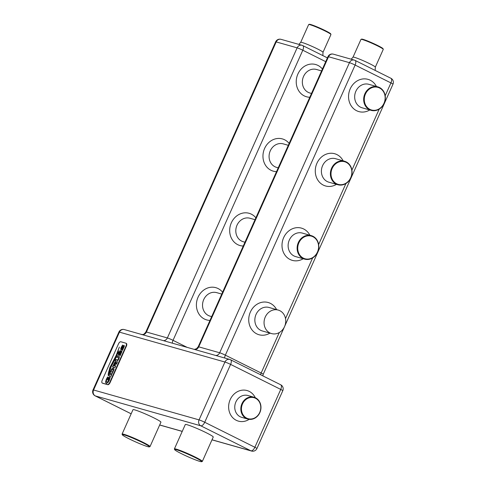 <?xml version="1.0" encoding="UTF-8"?>
<svg xmlns="http://www.w3.org/2000/svg" width="486" height="486" viewBox="0 0 486 486"><rect width="100%" height="100%" fill="white"/><g stroke="black" fill="none" stroke-linecap="round" stroke-linejoin="round"><path stroke-width="0.73" d="M325.426 31.165A12.217 0.96 -155.9 0 0 310.165 24.762A12.217 0.96 -155.9 0 0 308.713 24.525A12.217 0.96 -155.9 0 0 308.646 24.579L300.694 42.349A12.217 0.96 24.1 0 1 302.213 42.531A12.217 0.96 24.1 0 1 317.48 48.934A12.217 0.96 24.1 0 1 322.996 52.324L330.948 34.555A12.217 0.96 -155.9 0 0 330.942 34.47A12.217 0.96 -155.9 0 0 325.426 31.165M308.713 24.525L309.309 24.3A11.761 0.923 24.1 0 1 310.706 24.525A11.761 0.923 24.1 0 1 322.564 29.318A11.761 0.923 24.1 0 1 330.717 33.874L330.942 34.47M383.266 49.378A12.217 0.96 -155.9 0 0 383.266 49.293A12.217 0.96 -155.9 0 0 374.797 44.566A12.217 0.96 -155.9 0 0 362.483 39.585A12.217 0.96 -155.9 0 0 361.031 39.348A12.217 0.96 -155.9 0 0 360.964 39.402L353.018 57.172A12.217 0.96 24.1 0 1 354.537 57.354A12.217 0.96 24.1 0 1 367.27 62.536A12.217 0.96 24.1 0 1 375.32 67.147L383.266 49.378M361.031 39.348L361.627 39.123A11.761 0.923 24.1 0 1 363.024 39.348A11.761 0.923 24.1 0 1 374.882 44.147A11.761 0.923 24.1 0 1 383.035 48.697L383.266 49.293M265.259 317.024A12.217 10.722 105.8 0 0 271.565 333.578A12.217 10.722 105.8 0 0 284.529 326.635A12.217 10.722 105.8 0 0 278.223 310.074A12.217 10.722 105.8 0 0 265.259 317.024M102.516 383.168A2.722 1.288 -63.5 0 0 102.613 383.229A2.722 1.288 -63.5 0 0 102.716 383.272L107.74 384.693A2.722 1.288 -63.5 0 0 110.103 382.573L126.372 346.208A2.722 1.288 -63.5 0 0 126.336 343.414A2.722 1.288 -63.5 0 0 126.226 343.371M120.844 341.767L125.868 343.195A2.722 1.288 116.5 0 1 125.977 343.231A2.722 1.288 116.5 0 1 126.014 346.026L109.745 382.397A2.722 1.288 116.5 0 1 107.382 384.517L102.358 383.096A2.722 1.288 116.5 0 1 102.254 383.053A2.722 1.288 116.5 0 1 102.212 380.259L118.481 343.894A2.722 1.288 116.5 0 1 120.844 341.767M120.042 350.704L118.778 352.8L118.292 354.379L118.596 355.223L119.416 354.804L121.208 351.876L120.947 353.219L119.696 355.084L120.066 355.746L121.943 351.572L121.658 350.752L121.196 350.856L118.991 354.203L119.222 352.921L120.455 351.159L120.072 350.515L118.432 354.446L118.742 355.296M121.798 350.819L120.941 351.293L119.386 354.1L118.991 354.203L118.955 353.674M121.208 351.876L121.093 353.286L119.696 355.084M117.533 355.716L116.822 357.307L118.614 357.587L118.371 358.929L117.491 360.102L115.881 359.409L115.121 361.11L117.308 361.244L118.809 359.111L119.41 356.937L117.594 355.74M119.149 356.511L117.557 355.959M119.41 356.937L119.058 356.487M118.329 357.429L118.827 357.945L117.922 359.974L115.905 359.658M112.199 373.752L113.888 369.81L114.028 368.977L113.414 367.981L111.756 368.904L109.775 373.066L112.199 373.752M113.645 368.078L112.874 368.102L111.901 368.977L110.043 372.853M109.411 378.315L108.973 380.21L107.995 381.735L106.805 382.111L106.331 381.212L106.75 379.621L108.111 377.713L107.625 376.942L106.258 379.451L105.541 382.087L106.221 383.411L107.91 382.634L109.277 380.41L110.237 377.051L109.295 377.1L109.192 376.753L107.619 379.93L108.305 380.125L109.01 378.199L109.411 378.315L108.834 380.137L107.856 381.662L106.768 382.099M110.328 377.106L109.222 377.008M108.171 375.32C108.123 373.728 108.815 370.994 110.261 367.118L116.452 355.369L119.349 347.065L116.239 355.242L109.745 367.811L108.141 375.399M109.083 373.467L111.039 367.021L118.572 351.676L110.735 367.155L109.064 373.515M109.399 373.904L108.639 375.599L111.063 376.286L111.823 374.591L109.453 373.934M111.75 374.846L109.423 374.153M116.227 363.984L116.494 364.154L117.393 362.143L115.638 363.485L115.54 361.942L114.751 362.301L112.527 366.906L114.951 367.592L115.711 365.897L114.593 365.891L115.109 364.743L116.227 363.984M115.862 362.392L115.54 361.942L114.896 362.374L112.801 366.693M122.454 345.315L121.19 347.411L120.704 348.984L121.008 349.835L121.828 349.41L123.62 346.488L123.359 347.824L122.108 349.695L122.478 350.351L124.355 346.184L124.07 345.358L123.608 345.467L121.403 348.814L121.634 347.533L122.867 345.771L122.563 345.03L120.844 349.057L121.154 349.908M124.137 345.382L123.353 345.898L121.798 348.705L121.403 348.814L121.366 348.28M123.784 346.567L122.964 348.918L122.174 349.592M118.359 350.594L116.379 355.315L109.745 367.811M109.891 367.884L108.25 374.633M116.172 357.246L110.875 367.228L109.453 371.741M107.764 377.015L107.333 377.561M107.479 377.634L106.404 379.523L105.687 382.16L106.367 383.484M109.235 377.051L107.837 379.712M107.983 379.785L107.679 379.791M109.441 374.208L108.913 375.386M110.851 371.772L112.539 372.282L113.438 369.779L112.892 369.147L111.774 369.828L110.851 371.772L112.394 372.209L113.293 369.706L112.892 369.147M117.241 362.507L115.638 363.485M116.002 362.465L115.686 362.015M115.638 366.146L114.593 365.891M115.176 363.188L115.285 363.516L114.732 363.236L113.603 365.606L114.295 365.837L115.091 363.145M114.295 365.837L115.03 363.115M113.603 365.606L114.155 365.764M117.576 356.013L117.09 357.101M115.923 359.713L115.395 360.898M119.835 355.157L120.127 355.661M119.137 354.276L119.094 353.747L118.973 354.197M123.766 346.554L123.802 347.071L123.657 346.506M122.247 349.762L122.539 350.272M121.549 348.887L121.506 348.353L121.549 348.887M259.852 412.62A11.354 9.963 -74.2 0 1 247.805 419.078A11.354 9.963 -74.2 0 1 241.943 403.69A11.354 9.963 -74.2 0 1 253.996 397.232A11.354 9.963 -74.2 0 1 259.852 412.62M259.7 412.499A10.899 9.568 105.8 0 0 255.545 398.295A10.899 9.568 105.8 0 0 242.514 403.927A10.899 9.568 105.8 0 0 246.669 418.13A10.899 9.568 105.8 0 0 259.7 412.499M202.34 461.408L213.245 437.023A15.303 1.197 -155.9 0 0 203.166 431.246A15.303 1.197 -155.9 0 0 187.207 424.758A15.303 1.197 -155.9 0 0 185.306 424.527L174.401 448.912A15.303 1.197 24.1 0 1 176.303 449.137A15.303 1.197 24.1 0 1 192.262 455.625A15.303 1.197 24.1 0 1 202.34 461.408A15.303 1.197 24.1 0 1 202.261 461.475L201.66 461.7A14.847 1.16 -155.9 0 0 192.468 456.263A14.847 1.16 -155.9 0 0 176.479 449.732A14.847 1.16 -155.9 0 0 174.638 449.611A14.847 1.16 -155.9 0 0 184.929 455.364A14.847 1.16 -155.9 0 0 199.898 461.414A14.847 1.16 -155.9 0 0 201.66 461.7M150.022 446.585L160.927 422.2A15.303 1.197 -155.9 0 0 150.848 416.417A15.303 1.197 -155.9 0 0 134.889 409.929A15.303 1.197 -155.9 0 0 132.988 409.704L122.083 434.083A15.303 1.197 24.1 0 1 123.985 434.314A15.303 1.197 24.1 0 1 139.938 440.802A15.303 1.197 24.1 0 1 150.022 446.585A15.303 1.197 24.1 0 1 149.937 446.652L149.342 446.877A14.847 1.16 -155.9 0 0 140.15 441.44A14.847 1.16 -155.9 0 0 124.155 434.903A14.847 1.16 -155.9 0 0 122.314 434.788A14.847 1.16 -155.9 0 0 132.611 440.535A14.847 1.16 -155.9 0 0 147.574 446.591A14.847 1.16 -155.9 0 0 149.342 446.877M174.638 449.611L174.407 449.015A15.303 1.197 24.1 0 1 174.401 448.912M122.314 434.788L122.089 434.192A15.303 1.197 24.1 0 1 122.083 434.083M317.589 252.191A12.217 10.722 -74.2 0 1 304.631 259.135A12.217 10.722 -74.2 0 1 298.325 242.581A12.217 10.722 -74.2 0 1 311.289 235.631A12.217 10.722 -74.2 0 1 317.589 252.191M317.443 252.07A11.761 10.321 105.8 0 0 312.954 236.743A11.761 10.321 105.8 0 0 298.89 242.818A11.761 10.321 105.8 0 0 303.379 258.145A11.761 10.321 105.8 0 0 317.443 252.07M350.868 177.803A12.217 10.722 -74.2 0 1 337.904 184.753A12.217 10.722 -74.2 0 1 331.598 168.192A12.217 10.722 -74.2 0 1 344.562 161.249A12.217 10.722 -74.2 0 1 350.868 177.803M350.716 177.688A11.761 10.321 105.8 0 0 346.226 162.354A11.761 10.321 105.8 0 0 332.169 168.429A11.761 10.321 105.8 0 0 336.652 183.763A11.761 10.321 105.8 0 0 350.716 177.688M384.14 103.421A12.217 10.722 -74.2 0 1 371.176 110.371A12.217 10.722 -74.2 0 1 364.871 93.81A12.217 10.722 -74.2 0 1 377.835 86.86A12.217 10.722 -74.2 0 1 384.14 103.421M383.989 103.299A11.761 10.321 105.8 0 0 379.505 87.972A11.761 10.321 105.8 0 0 365.442 94.047A11.761 10.321 105.8 0 0 369.925 109.38A11.761 10.321 105.8 0 0 383.989 103.299M325.723 61.661L302.802 50.228A4.538 2.144 -63.5 0 0 302.735 45.569A4.538 2.144 -63.5 0 0 302.559 45.502A4.538 3.985 105.8 0 0 301.946 45.265A4.538 3.985 105.8 0 0 297.128 47.847L276.2 41.918A4.538 3.985 -74.2 0 1 281.017 39.336A4.538 4.538 0 0 0 275.635 41.851L145.867 331.95C143.072 335.759 142.714 334.082 141.383 334.538M275.635 41.851A4.538 0.358 -155.9 0 1 276.2 41.918L146.432 332.017L167.36 337.946L297.128 47.847A4.538 0.358 -155.9 0 1 302.802 50.228L173.034 340.328L187.177 347.381M209.982 320.414A16.755 14.708 -74.2 0 1 198.057 297.207A16.755 14.708 -74.2 0 1 222.6 292.195M243.255 246.025A16.755 14.708 -74.2 0 1 231.336 222.825A16.755 14.708 -74.2 0 1 255.873 217.813M276.528 171.643A16.755 14.708 -74.2 0 1 264.609 148.443A16.755 14.708 -74.2 0 1 289.146 143.431M309.801 97.261A16.755 14.708 -74.2 0 1 297.882 74.054A16.755 14.708 -74.2 0 1 322.425 69.042M321.58 70.926L316.52 69.486A12.217 10.722 105.8 0 0 303.556 76.436A12.217 10.722 105.8 0 0 309.855 92.996L311.502 93.458M288.307 145.308L283.247 143.874A12.217 10.722 105.8 0 0 270.283 150.818A12.217 10.722 105.8 0 0 276.583 167.378L278.229 167.846M255.035 219.69L249.968 218.257A12.217 10.722 105.8 0 0 237.01 225.206A12.217 10.722 105.8 0 0 243.31 241.761L244.95 242.228M221.762 294.079L216.695 292.639A12.217 10.722 105.8 0 0 203.731 299.589A12.217 10.722 105.8 0 0 210.037 316.149L211.677 316.611M392.986 84.181A4.538 0.358 -155.9 0 0 390.932 82.918A4.538 2.144 -63.5 0 0 390.865 78.258A4.538 4.538 0 0 1 392.986 84.181L263.218 374.275A4.538 0.358 -155.9 0 0 261.164 373.017L279.268 332.552M385.191 95.754L390.932 82.918L355.12 65.051A4.538 2.144 -63.5 0 0 355.053 60.392A4.538 2.144 -63.5 0 0 354.877 60.325A4.538 3.985 105.8 0 0 354.264 60.088A4.538 3.985 105.8 0 0 349.446 62.67L328.518 56.741A4.538 3.985 -74.2 0 1 333.341 54.159A4.538 4.538 0 0 0 327.953 56.674L198.191 346.773L196.538 348.699L194.309 349.404M327.953 56.674A4.538 0.358 -155.9 0 1 328.518 56.741L198.75 346.84L219.678 352.769L349.446 62.67A4.538 0.358 -155.9 0 1 355.12 65.051L225.352 355.151L261.164 373.017A4.538 2.144 116.5 0 0 260.593 374.742M303.221 258.74A16.755 14.708 -74.2 0 1 286.169 256.572A16.755 14.708 -74.2 0 1 283.654 237.648A16.755 14.708 -74.2 0 1 296.66 227.685A16.755 14.708 -74.2 0 1 309.886 235.236M336.5 184.352A16.755 14.708 -74.2 0 1 319.442 182.189A16.755 14.708 -74.2 0 1 316.927 163.266A16.755 14.708 -74.2 0 1 329.933 153.303A16.755 14.708 -74.2 0 1 343.159 160.848M369.773 109.97A16.755 14.708 -74.2 0 1 352.721 107.801A16.755 14.708 -74.2 0 1 350.199 88.877A16.755 14.708 -74.2 0 1 363.206 78.914A16.755 14.708 -74.2 0 1 376.431 86.465M269.949 333.123A16.755 14.708 -74.2 0 1 252.896 330.96A16.755 14.708 -74.2 0 1 250.381 312.03A16.755 14.708 -74.2 0 1 263.382 302.067A16.755 14.708 -74.2 0 1 276.613 309.618M285.513 318.585L312.65 257.92M318.64 244.525L345.923 183.532M351.919 170.136L379.195 109.15M377.835 86.86L368.838 84.315A12.217 10.722 105.8 0 0 355.873 91.259A12.217 10.722 105.8 0 0 362.179 107.819L371.176 110.371M344.562 161.249L335.565 158.697A12.217 10.722 105.8 0 0 322.601 165.647A12.217 10.722 105.8 0 0 328.901 182.201L337.904 184.753M311.289 235.631L302.292 233.08A12.217 10.722 105.8 0 0 289.328 240.029A12.217 10.722 105.8 0 0 295.628 256.59L304.631 259.135M278.223 310.074L269.013 307.468A12.217 10.722 105.8 0 0 256.055 314.412A12.217 10.722 105.8 0 0 262.355 330.972L271.565 333.578M142.532 334.733A4.538 3.985 -74.2 0 0 146.432 332.017A4.538 0.358 -155.9 0 0 145.867 331.95M172.336 343.177A4.538 2.144 116.5 0 1 173.034 340.328A4.538 0.358 -155.9 0 0 167.36 337.946A4.538 3.985 105.8 0 1 163.46 340.662M194.85 349.555A4.538 3.985 -74.2 0 0 198.75 346.84A4.538 0.358 -155.9 0 0 198.191 346.773M224.654 358A4.538 2.144 116.5 0 1 225.352 355.151A4.538 0.358 -155.9 0 0 219.678 352.769A4.538 3.985 105.8 0 1 215.778 355.485M282.797 390.683A4.538 0.358 -155.9 0 0 280.744 389.42A4.538 2.144 -63.5 0 0 280.677 384.766A4.538 4.538 0 0 1 282.797 390.683L256.918 448.535A4.538 0.358 -155.9 0 0 254.864 447.272L280.744 389.42L230.607 364.409A4.538 2.144 -63.5 0 0 230.54 359.749A4.538 2.144 -63.5 0 0 230.364 359.683A4.538 3.985 105.8 0 0 229.757 359.446A4.538 3.985 105.8 0 0 224.933 362.027L119.459 332.145A4.538 3.985 -74.2 0 1 124.276 329.557A4.538 4.538 0 0 0 118.894 332.072L93.014 389.93A4.538 4.538 0 0 0 95.135 395.847A4.538 2.144 -63.5 0 0 95.311 395.914L131.159 413.799M118.894 332.072A4.538 0.358 -155.9 0 1 119.459 332.145L93.579 389.997L199.053 419.88L224.933 362.027A4.538 0.358 -155.9 0 1 230.607 364.409L204.728 422.261L254.864 447.272A4.538 2.144 -63.5 0 1 250.922 450.814A4.538 3.985 105.8 0 0 251.535 451.051L211.987 439.842M126.014 346.026L126.372 346.208M109.745 382.397L110.103 382.573M107.382 384.517L107.74 384.693M102.358 383.096L102.716 383.272M249.16 419.345A15.892 13.954 -74.2 0 1 232.745 417.699A15.892 13.954 -74.2 0 1 230.2 399.589A15.892 13.954 -74.2 0 1 242.757 390.118A15.892 13.954 -74.2 0 1 255.29 397.712M253.996 397.232L247.927 395.513A11.354 9.963 105.8 0 0 235.874 401.971A11.354 9.963 105.8 0 0 241.736 417.359L247.805 419.078M159.694 424.964L182.256 431.355M212.011 439.787L250.922 450.814L200.785 425.803L95.311 395.914A4.538 3.985 105.8 0 1 93.579 389.997A4.538 0.358 -155.9 0 0 93.014 389.93M204.728 422.261A4.538 0.358 -155.9 0 0 199.053 419.88A4.538 3.985 -74.2 0 0 200.785 425.803A4.538 2.144 -63.5 0 0 204.728 422.261M322.868 55.617L322.996 52.324M327.412 57.883L302.735 45.569A4.538 4.538 0 0 0 301.946 45.265L281.017 39.336M375.192 70.44L375.32 67.147M390.865 78.258L355.053 60.392A4.538 4.538 0 0 0 354.264 60.088L333.341 54.159M262.835 375.86L263.218 374.275M280.677 384.766L230.54 359.749A4.538 4.538 0 0 0 229.757 359.446L124.276 329.557M125.977 343.231L126.336 343.414M102.254 383.053L102.613 383.229M182.226 431.416L159.663 425.019M251.535 451.051A4.538 4.538 0 0 0 256.918 448.535M95.135 395.847L131.147 413.817M300.694 42.349L298.847 44.384M353.018 57.172L351.165 59.213"/></g></svg>
